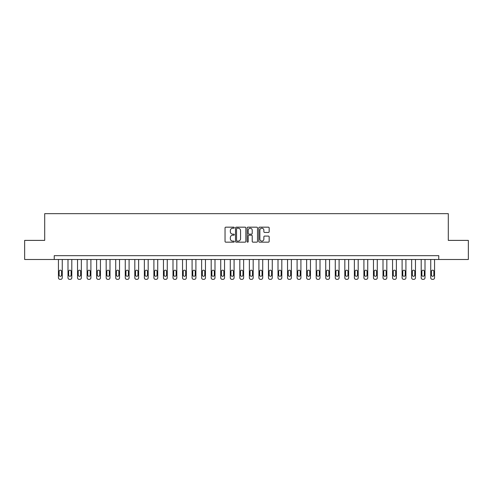 <?xml version="1.0" encoding="UTF-8"?>
<svg xmlns="http://www.w3.org/2000/svg" width="493" height="493" viewBox="0 0 493 493"><rect width="100%" height="100%" fill="white"/><g stroke="black" fill="none" stroke-linecap="round" stroke-linejoin="round"><path stroke-width="0.74" d="M234.28 227.692A0.524 0.524 0 0 0 233.756 227.168L225.794 227.168A0.752 0.752 0 0 0 225.042 227.914L225.042 241.41A0.752 0.752 0 0 0 225.794 242.162L233.756 242.162A0.524 0.524 0 0 0 234.28 241.632A0.524 0.524 0 0 0 233.756 241.108L232.727 241.108A2.397 2.397 0 0 1 230.33 238.711L230.33 237.589A2.397 2.397 0 0 1 232.727 235.186L233.756 235.186A0.524 0.524 0 0 0 234.28 234.662A0.524 0.524 0 0 0 233.756 234.138L232.727 234.138A2.397 2.397 0 0 1 230.33 231.741L230.33 230.613A2.397 2.397 0 0 1 232.727 228.216L233.756 228.216A0.524 0.524 0 0 0 234.28 227.692M268.408 232.449A0.752 0.752 0 0 0 269.16 231.704L269.16 227.914A0.752 0.752 0 0 0 268.408 227.168L259.564 227.168A0.752 0.752 0 0 0 258.813 227.914L258.813 241.41A0.752 0.752 0 0 0 259.564 242.162L268.408 242.162A0.752 0.752 0 0 0 269.16 241.41L269.16 236.837A0.752 0.752 0 0 0 268.408 236.085L264.624 236.085A0.752 0.752 0 0 0 263.872 236.837L263.872 239.105A2.003 2.003 0 0 1 261.869 241.108A2.003 2.003 0 0 1 259.86 239.105L259.86 230.219A2.003 2.003 0 0 1 261.869 228.216A2.003 2.003 0 0 1 263.872 230.219L263.872 231.704A0.752 0.752 0 0 0 264.624 232.449L268.408 232.449M54.242 259.484L24.65 259.484L24.65 240.393L44.697 240.393L44.697 213.66L448.303 213.66L448.303 240.393L468.35 240.393L468.35 259.484L438.758 259.484L438.758 255.664L54.242 255.664L54.242 259.484L438.758 259.484M245.847 227.914A0.752 0.752 0 0 0 245.095 227.168L236.252 227.168A0.752 0.752 0 0 0 235.5 227.914L235.5 241.41A0.752 0.752 0 0 0 236.252 242.162L245.095 242.162A0.752 0.752 0 0 0 245.847 241.41L245.847 227.914M247.905 227.168L256.748 227.168A0.752 0.752 0 0 1 257.5 227.914L257.5 241.41A0.752 0.752 0 0 1 256.748 242.162L252.964 242.162A0.752 0.752 0 0 1 252.219 241.41L252.219 235.937A0.752 0.752 0 0 0 251.467 235.186L248.953 235.186A0.752 0.752 0 0 0 248.207 235.937L248.207 241.632A0.524 0.524 0 0 1 247.683 242.162A0.524 0.524 0 0 1 247.153 241.632L247.153 227.914A0.752 0.752 0 0 1 247.905 227.168M237.071 228.216A0.524 0.524 0 0 0 236.548 228.74L236.548 240.584A0.524 0.524 0 0 0 237.071 241.108L238.162 241.108A2.397 2.397 0 0 0 240.559 238.711L240.559 230.613A2.397 2.397 0 0 0 238.162 228.216L237.071 228.216M252.219 230.262A2.003 2.003 0 0 0 250.21 228.253A2.003 2.003 0 0 0 248.207 230.262L248.207 233.386A0.752 0.752 0 0 0 248.953 234.138L251.467 234.138A0.752 0.752 0 0 0 252.219 233.386L252.219 230.262M62.26 259.484L62.26 277.812A1.528 1.528 0 0 1 60.731 279.34L59.967 279.34A1.528 1.528 0 0 1 58.445 277.812L58.445 259.484M61.576 275.063L61.576 271.396A1.22 1.22 0 0 0 60.349 270.176A1.22 1.22 0 0 0 59.129 271.396L59.129 275.063A1.22 1.22 0 0 0 60.349 276.283A1.22 1.22 0 0 0 61.576 275.063M71.805 259.484L71.805 277.812A1.528 1.528 0 0 1 70.277 279.34L69.519 279.34A1.528 1.528 0 0 1 67.991 277.812L67.991 259.484M71.121 275.063L71.121 271.396A1.22 1.22 0 0 0 69.901 270.176A1.22 1.22 0 0 0 68.675 271.396L68.675 275.063A1.22 1.22 0 0 0 69.901 276.283A1.22 1.22 0 0 0 71.121 275.063M81.351 259.484L81.351 277.812A1.528 1.528 0 0 1 79.829 279.34L79.065 279.34A1.528 1.528 0 0 1 77.537 277.812L77.537 259.484M80.667 275.063L80.667 271.396A1.22 1.22 0 0 0 79.447 270.176A1.22 1.22 0 0 0 78.221 271.396L78.221 275.063A1.22 1.22 0 0 0 79.447 276.283A1.22 1.22 0 0 0 80.667 275.063M90.897 259.484L90.897 277.812A1.528 1.528 0 0 1 89.375 279.34L88.611 279.34A1.528 1.528 0 0 1 87.082 277.812L87.082 259.484M90.213 275.063L90.213 271.396A1.22 1.22 0 0 0 88.993 270.176A1.22 1.22 0 0 0 87.766 271.396L87.766 275.063A1.22 1.22 0 0 0 88.993 276.283A1.22 1.22 0 0 0 90.213 275.063M100.443 259.484L100.443 277.812A1.528 1.528 0 0 1 98.92 279.34L98.156 279.34A1.528 1.528 0 0 1 96.628 277.812L96.628 259.484M99.759 275.063L99.759 271.396A1.22 1.22 0 0 0 98.538 270.176A1.22 1.22 0 0 0 97.312 271.396L97.312 275.063A1.22 1.22 0 0 0 98.538 276.283A1.22 1.22 0 0 0 99.759 275.063M109.994 259.484L109.994 277.812A1.528 1.528 0 0 1 108.466 279.34L107.702 279.34A1.528 1.528 0 0 1 106.174 277.812L106.174 259.484M109.304 275.063L109.304 271.396A1.22 1.22 0 0 0 108.084 270.176A1.22 1.22 0 0 0 106.858 271.396L106.858 275.063A1.22 1.22 0 0 0 108.084 276.283A1.22 1.22 0 0 0 109.304 275.063M119.54 259.484L119.54 277.812A1.528 1.528 0 0 1 118.012 279.34L117.248 279.34A1.528 1.528 0 0 1 115.719 277.812L115.719 259.484M118.85 275.063L118.85 271.396A1.22 1.22 0 0 0 117.63 270.176A1.22 1.22 0 0 0 116.41 271.396L116.41 275.063A1.22 1.22 0 0 0 117.63 276.283A1.22 1.22 0 0 0 118.85 275.063M129.086 259.484L129.086 277.812A1.528 1.528 0 0 1 127.558 279.34L126.793 279.34A1.528 1.528 0 0 1 125.265 277.812L125.265 259.484M128.396 275.063L128.396 271.396A1.22 1.22 0 0 0 127.176 270.176A1.22 1.22 0 0 0 125.955 271.396L125.955 275.063A1.22 1.22 0 0 0 127.176 276.283A1.22 1.22 0 0 0 128.396 275.063M138.632 259.484L138.632 277.812A1.528 1.528 0 0 1 137.103 279.34L136.339 279.34A1.528 1.528 0 0 1 134.811 277.812L134.811 259.484M137.941 275.063L137.941 271.396A1.22 1.22 0 0 0 136.721 270.176A1.22 1.22 0 0 0 135.501 271.396L135.501 275.063A1.22 1.22 0 0 0 136.721 276.283A1.22 1.22 0 0 0 137.941 275.063M148.177 259.484L148.177 277.812A1.528 1.528 0 0 1 146.649 279.34L145.885 279.34A1.528 1.528 0 0 1 144.357 277.812L144.357 259.484M147.487 275.063L147.487 271.396A1.22 1.22 0 0 0 146.267 270.176A1.22 1.22 0 0 0 145.047 271.396L145.047 275.063A1.22 1.22 0 0 0 146.267 276.283A1.22 1.22 0 0 0 147.487 275.063M157.723 259.484L157.723 277.812A1.528 1.528 0 0 1 156.195 279.34L155.431 279.34A1.528 1.528 0 0 1 153.902 277.812L153.902 259.484M157.033 275.063L157.033 271.396A1.22 1.22 0 0 0 155.813 270.176A1.22 1.22 0 0 0 154.592 271.396L154.592 275.063A1.22 1.22 0 0 0 155.813 276.283A1.22 1.22 0 0 0 157.033 275.063M167.269 259.484L167.269 277.812A1.528 1.528 0 0 1 165.74 279.34L164.976 279.34A1.528 1.528 0 0 1 163.448 277.812L163.448 259.484M166.579 275.063L166.579 271.396A1.22 1.22 0 0 0 165.358 270.176A1.22 1.22 0 0 0 164.138 271.396L164.138 275.063A1.22 1.22 0 0 0 165.358 276.283A1.22 1.22 0 0 0 166.579 275.063M176.814 259.484L176.814 277.812A1.528 1.528 0 0 1 175.286 279.34L174.522 279.34A1.528 1.528 0 0 1 172.994 277.812L172.994 259.484M176.124 275.063L176.124 271.396A1.22 1.22 0 0 0 174.904 270.176A1.22 1.22 0 0 0 173.684 271.396L173.684 275.063A1.22 1.22 0 0 0 174.904 276.283A1.22 1.22 0 0 0 176.124 275.063M186.36 259.484L186.36 277.812A1.528 1.528 0 0 1 184.832 279.34L184.068 279.34A1.528 1.528 0 0 1 182.539 277.812L182.539 259.484M185.67 275.063L185.67 271.396A1.22 1.22 0 0 0 184.45 270.176A1.22 1.22 0 0 0 183.23 271.396L183.23 275.063A1.22 1.22 0 0 0 184.45 276.283A1.22 1.22 0 0 0 185.67 275.063M195.906 259.484L195.906 277.812A1.528 1.528 0 0 1 194.378 279.34L193.613 279.34A1.528 1.528 0 0 1 192.085 277.812L192.085 259.484M195.216 275.063L195.216 271.396A1.22 1.22 0 0 0 193.995 270.176A1.22 1.22 0 0 0 192.775 271.396L192.775 275.063A1.22 1.22 0 0 0 193.995 276.283A1.22 1.22 0 0 0 195.216 275.063M205.452 259.484L205.452 277.812A1.528 1.528 0 0 1 203.923 279.34L203.159 279.34A1.528 1.528 0 0 1 201.631 277.812L201.631 259.484M204.768 275.063L204.768 271.396A1.22 1.22 0 0 0 203.541 270.176A1.22 1.22 0 0 0 202.321 271.396L202.321 275.063A1.22 1.22 0 0 0 203.541 276.283A1.22 1.22 0 0 0 204.768 275.063M214.997 259.484L214.997 277.812A1.528 1.528 0 0 1 213.469 279.34L212.705 279.34A1.528 1.528 0 0 1 211.183 277.812L211.183 259.484M214.313 275.063L214.313 271.396A1.22 1.22 0 0 0 213.087 270.176A1.22 1.22 0 0 0 211.867 271.396L211.867 275.063A1.22 1.22 0 0 0 213.087 276.283A1.22 1.22 0 0 0 214.313 275.063M224.543 259.484L224.543 277.812A1.528 1.528 0 0 1 223.015 279.34L222.251 279.34A1.528 1.528 0 0 1 220.728 277.812L220.728 259.484M223.859 275.063L223.859 271.396A1.22 1.22 0 0 0 222.633 270.176A1.22 1.22 0 0 0 221.412 271.396L221.412 275.063A1.22 1.22 0 0 0 222.633 276.283A1.22 1.22 0 0 0 223.859 275.063M234.089 259.484L234.089 277.812A1.528 1.528 0 0 1 232.56 279.34L231.796 279.34A1.528 1.528 0 0 1 230.274 277.812L230.274 259.484M233.405 275.063L233.405 271.396A1.22 1.22 0 0 0 232.178 270.176A1.22 1.22 0 0 0 230.958 271.396L230.958 275.063A1.22 1.22 0 0 0 232.178 276.283A1.22 1.22 0 0 0 233.405 275.063M243.634 259.484L243.634 277.812A1.528 1.528 0 0 1 242.106 279.34L241.348 279.34A1.528 1.528 0 0 1 239.82 277.812L239.82 259.484M242.95 275.063L242.95 271.396A1.22 1.22 0 0 0 241.724 270.176A1.22 1.22 0 0 0 240.504 271.396L240.504 275.063A1.22 1.22 0 0 0 241.724 276.283A1.22 1.22 0 0 0 242.95 275.063M253.18 259.484L253.18 277.812A1.528 1.528 0 0 1 251.652 279.34L250.894 279.34A1.528 1.528 0 0 1 249.366 277.812L249.366 259.484M252.496 275.063L252.496 271.396A1.22 1.22 0 0 0 251.276 270.176A1.22 1.22 0 0 0 250.05 271.396L250.05 275.063A1.22 1.22 0 0 0 251.276 276.283A1.22 1.22 0 0 0 252.496 275.063M262.726 259.484L262.726 277.812A1.528 1.528 0 0 1 261.204 279.34L260.44 279.34A1.528 1.528 0 0 1 258.911 277.812L258.911 259.484M262.042 275.063L262.042 271.396A1.22 1.22 0 0 0 260.822 270.176A1.22 1.22 0 0 0 259.595 271.396L259.595 275.063A1.22 1.22 0 0 0 260.822 276.283A1.22 1.22 0 0 0 262.042 275.063M272.272 259.484L272.272 277.812A1.528 1.528 0 0 1 270.749 279.34L269.985 279.34A1.528 1.528 0 0 1 268.457 277.812L268.457 259.484M271.588 275.063L271.588 271.396A1.22 1.22 0 0 0 270.367 270.176A1.22 1.22 0 0 0 269.141 271.396L269.141 275.063A1.22 1.22 0 0 0 270.367 276.283A1.22 1.22 0 0 0 271.588 275.063M281.817 259.484L281.817 277.812A1.528 1.528 0 0 1 280.295 279.34L279.531 279.34A1.528 1.528 0 0 1 278.003 277.812L278.003 259.484M281.133 275.063L281.133 271.396A1.22 1.22 0 0 0 279.913 270.176A1.22 1.22 0 0 0 278.687 271.396L278.687 275.063A1.22 1.22 0 0 0 279.913 276.283A1.22 1.22 0 0 0 281.133 275.063M291.369 259.484L291.369 277.812A1.528 1.528 0 0 1 289.841 279.34L289.077 279.34A1.528 1.528 0 0 1 287.548 277.812L287.548 259.484M290.679 275.063L290.679 271.396A1.22 1.22 0 0 0 289.459 270.176A1.22 1.22 0 0 0 288.232 271.396L288.232 275.063A1.22 1.22 0 0 0 289.459 276.283A1.22 1.22 0 0 0 290.679 275.063M300.915 259.484L300.915 277.812A1.528 1.528 0 0 1 299.387 279.34L298.622 279.34A1.528 1.528 0 0 1 297.094 277.812L297.094 259.484M300.225 275.063L300.225 271.396A1.22 1.22 0 0 0 299.004 270.176A1.22 1.22 0 0 0 297.784 271.396L297.784 275.063A1.22 1.22 0 0 0 299.004 276.283A1.22 1.22 0 0 0 300.225 275.063M310.461 259.484L310.461 277.812A1.528 1.528 0 0 1 308.932 279.34L308.168 279.34A1.528 1.528 0 0 1 306.64 277.812L306.64 259.484M309.77 275.063L309.77 271.396A1.22 1.22 0 0 0 308.55 270.176A1.22 1.22 0 0 0 307.33 271.396L307.33 275.063A1.22 1.22 0 0 0 308.55 276.283A1.22 1.22 0 0 0 309.77 275.063M320.006 259.484L320.006 277.812A1.528 1.528 0 0 1 318.478 279.34L317.714 279.34A1.528 1.528 0 0 1 316.186 277.812L316.186 259.484M319.316 275.063L319.316 271.396A1.22 1.22 0 0 0 318.096 270.176A1.22 1.22 0 0 0 316.876 271.396L316.876 275.063A1.22 1.22 0 0 0 318.096 276.283A1.22 1.22 0 0 0 319.316 275.063M329.552 259.484L329.552 277.812A1.528 1.528 0 0 1 328.024 279.34L327.26 279.34A1.528 1.528 0 0 1 325.731 277.812L325.731 259.484M328.862 275.063L328.862 271.396A1.22 1.22 0 0 0 327.642 270.176A1.22 1.22 0 0 0 326.421 271.396L326.421 275.063A1.22 1.22 0 0 0 327.642 276.283A1.22 1.22 0 0 0 328.862 275.063M339.098 259.484L339.098 277.812A1.528 1.528 0 0 1 337.569 279.34L336.805 279.34A1.528 1.528 0 0 1 335.277 277.812L335.277 259.484M338.408 275.063L338.408 271.396A1.22 1.22 0 0 0 337.187 270.176A1.22 1.22 0 0 0 335.967 271.396L335.967 275.063A1.22 1.22 0 0 0 337.187 276.283A1.22 1.22 0 0 0 338.408 275.063M348.643 259.484L348.643 277.812A1.528 1.528 0 0 1 347.115 279.34L346.351 279.34A1.528 1.528 0 0 1 344.823 277.812L344.823 259.484M347.953 275.063L347.953 271.396A1.22 1.22 0 0 0 346.733 270.176A1.22 1.22 0 0 0 345.513 271.396L345.513 275.063A1.22 1.22 0 0 0 346.733 276.283A1.22 1.22 0 0 0 347.953 275.063M358.189 259.484L358.189 277.812A1.528 1.528 0 0 1 356.661 279.34L355.897 279.34A1.528 1.528 0 0 1 354.368 277.812L354.368 259.484M357.499 275.063L357.499 271.396A1.22 1.22 0 0 0 356.279 270.176A1.22 1.22 0 0 0 355.059 271.396L355.059 275.063A1.22 1.22 0 0 0 356.279 276.283A1.22 1.22 0 0 0 357.499 275.063M367.735 259.484L367.735 277.812A1.528 1.528 0 0 1 366.207 279.34L365.442 279.34A1.528 1.528 0 0 1 363.914 277.812L363.914 259.484M367.045 275.063L367.045 271.396A1.22 1.22 0 0 0 365.824 270.176A1.22 1.22 0 0 0 364.604 271.396L364.604 275.063A1.22 1.22 0 0 0 365.824 276.283A1.22 1.22 0 0 0 367.045 275.063M377.281 259.484L377.281 277.812A1.528 1.528 0 0 1 375.752 279.34L374.988 279.34A1.528 1.528 0 0 1 373.46 277.812L373.46 259.484M376.59 275.063L376.59 271.396A1.22 1.22 0 0 0 375.37 270.176A1.22 1.22 0 0 0 374.15 271.396L374.15 275.063A1.22 1.22 0 0 0 375.37 276.283A1.22 1.22 0 0 0 376.59 275.063M386.826 259.484L386.826 277.812A1.528 1.528 0 0 1 385.298 279.34L384.534 279.34A1.528 1.528 0 0 1 383.006 277.812L383.006 259.484M386.142 275.063L386.142 271.396A1.22 1.22 0 0 0 384.916 270.176A1.22 1.22 0 0 0 383.696 271.396L383.696 275.063A1.22 1.22 0 0 0 384.916 276.283A1.22 1.22 0 0 0 386.142 275.063M396.372 259.484L396.372 277.812A1.528 1.528 0 0 1 394.844 279.34L394.08 279.34A1.528 1.528 0 0 1 392.557 277.812L392.557 259.484M395.688 275.063L395.688 271.396A1.22 1.22 0 0 0 394.462 270.176A1.22 1.22 0 0 0 393.241 271.396L393.241 275.063A1.22 1.22 0 0 0 394.462 276.283A1.22 1.22 0 0 0 395.688 275.063M405.918 259.484L405.918 277.812A1.528 1.528 0 0 1 404.389 279.34L403.625 279.34A1.528 1.528 0 0 1 402.103 277.812L402.103 259.484M405.234 275.063L405.234 271.396A1.22 1.22 0 0 0 404.007 270.176A1.22 1.22 0 0 0 402.787 271.396L402.787 275.063A1.22 1.22 0 0 0 404.007 276.283A1.22 1.22 0 0 0 405.234 275.063M415.463 259.484L415.463 277.812A1.528 1.528 0 0 1 413.935 279.34L413.171 279.34A1.528 1.528 0 0 1 411.649 277.812L411.649 259.484M414.779 275.063L414.779 271.396A1.22 1.22 0 0 0 413.553 270.176A1.22 1.22 0 0 0 412.333 271.396L412.333 275.063A1.22 1.22 0 0 0 413.553 276.283A1.22 1.22 0 0 0 414.779 275.063M425.009 259.484L425.009 277.812A1.528 1.528 0 0 1 423.481 279.34L422.723 279.34A1.528 1.528 0 0 1 421.195 277.812L421.195 259.484M424.325 275.063L424.325 271.396A1.22 1.22 0 0 0 423.099 270.176A1.22 1.22 0 0 0 421.879 271.396L421.879 275.063A1.22 1.22 0 0 0 423.099 276.283A1.22 1.22 0 0 0 424.325 275.063M434.555 259.484L434.555 277.812A1.528 1.528 0 0 1 433.033 279.34L432.269 279.34A1.528 1.528 0 0 1 430.74 277.812L430.74 259.484M433.871 275.063L433.871 271.396A1.22 1.22 0 0 0 432.651 270.176A1.22 1.22 0 0 0 431.424 271.396L431.424 275.063A1.22 1.22 0 0 0 432.651 276.283A1.22 1.22 0 0 0 433.871 275.063"/></g></svg>
